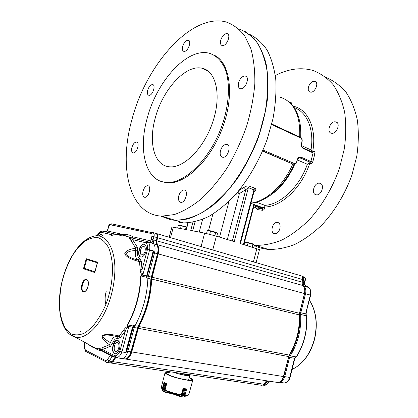<?xml version="1.0" encoding="UTF-8"?>
<svg xmlns="http://www.w3.org/2000/svg" width="418" height="418" viewBox="0 0 418 418"><rect width="100%" height="100%" fill="white"/><g stroke="black" fill="none" stroke-linecap="round" stroke-linejoin="round"><path stroke-width="0.63" d="M180.529 228.505L181.25 225.83L178.387 225.297L177.671 227.962M181.25 225.83L186.141 227.157L185.524 229.461M179.238 225.072L186.778 226.964M132.14 118.864C118.273 166.73 129.005 214.826 161.912 216.143L174.243 214.591C183.042 211.545 192.045 206.33 201.262 198.937C210.406 190.342 219.048 179.986 227.183 167.869C234.811 154.953 241.238 141.221 246.474 126.675C250.857 112.003 253.637 97.744 254.823 83.887C255.043 70.616 253.7 58.802 250.79 48.457L244.561 35.634C239.232 28.931 232.993 24.348 225.851 21.882C191.193 12.958 146.159 65.124 132.14 118.864M160.658 216.064L170.889 219.8L175.132 220.276C183.225 220.087 191.799 217.773 200.865 213.332C210.055 207.641 219.089 199.956 227.977 190.268C240.94 174.489 251.997 154.618 259.552 133.211L265.205 111.831C267.52 97.707 268.21 84.504 267.264 72.225C265.409 60.772 262.154 51.069 257.498 43.117C252.164 36.319 245.925 31.585 238.772 28.92M179.285 222.413L183.559 222.904C191.548 222.773 200.003 220.605 208.922 216.404C217.961 211.012 226.859 203.697 235.621 194.459C248.417 179.39 259.421 160.319 267.097 139.602L272.959 118.796C275.478 104.965 276.423 91.929 275.786 79.676C274.265 68.171 271.355 58.269 267.055 49.972C262.076 42.761 256.161 37.505 249.311 34.208M160.805 216.08L171.171 219.889L175.419 220.359L187.248 219.084C195.65 216.446 204.25 211.853 213.049 205.316C221.806 197.693 230.146 188.429 238.072 177.53C245.58 165.862 252.059 153.307 257.519 139.873C262.243 126.21 265.545 112.688 267.431 99.306C268.445 86.307 267.99 74.404 266.073 63.599C263.361 53.656 259.463 45.416 254.374 38.89L245.512 31.742M192.938 222.24L190.744 230.459L204.648 233.113L216.383 236.133L234.232 241.646L248.37 187.692L245.81 189.657L243.971 187.321C245.606 186.172 247.388 185.78 249.311 186.146L254.886 188.262C256.218 189.124 256.129 190.148 254.614 191.324L254.087 191.24M169.149 237.262L171.918 226.99L186.334 229.618L188.142 222.862M240.418 243.558L254.212 190.88L253.951 189.798L239.937 243.412L259.474 249.64L256.103 262.661M253.674 206.957L256.584 207.997L262.081 208.723L253.972 205.813L253.721 204.93L243.401 244.483M250.993 203.08C265.874 201.507 283.576 185.571 292.804 164.028L262.608 151.112M299.377 157.654L310.318 162.299L307.35 164.264L297.386 159.948M294.904 164.112L294.742 164.29C288.43 178.429 280.044 188.931 269.584 195.796M326.301 77.612C333.81 80.768 340.44 85.721 346.193 92.482C351.287 100.226 355.007 109.417 357.348 120.065C358.796 131.377 358.618 143.374 356.815 156.066L351.909 175.105C345.069 194.03 334.599 211.346 321.949 224.905C313.218 233.192 304.215 239.681 294.941 244.368C285.719 247.947 276.868 249.63 268.387 249.405C263.34 248.945 258.653 247.67 254.327 245.585M244.321 242.827L244.619 242.942M254.416 245.246L255.356 245.335C263.862 245.502 272.755 243.71 282.045 239.958C291.388 235.062 300.464 228.317 309.273 219.722C322.038 205.666 332.592 187.786 339.437 168.344L344.317 148.834C346.073 135.881 346.182 123.686 344.646 112.249C342.196 101.527 338.366 92.341 333.146 84.687C327.273 78.067 320.533 73.317 312.92 70.438C300.871 67.099 288.336 68.792 275.321 75.512M319.394 183.189L319.66 183.22C325.183 183.821 321.651 195.948 316.274 194.825C310.83 194.281 314.007 182.467 319.394 183.189M335.006 121.795L335.8 121.884C341.135 122.882 336.521 134.716 331.39 133.211C326.442 132.37 329.859 121.57 335.006 121.795M313.876 81.291L314.838 81.379C319.566 82.451 314.702 93.606 310.198 92.054C305.955 91.187 309.31 81.364 313.876 81.291M277.479 222.47C282.469 222.914 279.699 234.477 274.783 233.699C269.62 233.443 272.358 221.629 277.374 222.46L277.479 222.47M310.287 162.205L300.014 157.774C298.933 157.842 298.102 158.579 297.517 159.979M256.474 207.96L262.086 208.723L263.272 207.824L251.464 203.571L250.654 204.386M297.167 159.895C297.966 157.544 299.262 156.625 301.054 157.147L300.145 157.701C298.76 157.529 297.835 158.307 297.36 160.042L296.738 161.567C296.205 163.14 295.333 163.757 294.126 163.422L293.473 164.065L292.804 164.028L262.703 150.893M312.063 151.938L311.023 149.931L301.597 145.636M263.272 207.824L264.928 205.353L256.375 202.239M232.33 241.061L245.81 189.657L239.409 193.571L235.789 194.266M155.308 117.834C162.508 90.053 185.273 64.456 201.868 68.186C215.965 70.6 221.775 94.902 212.95 121.455C204.287 148.035 183.737 168.517 169.41 166.803C154.075 165.669 148.28 142.381 155.308 117.834M264.176 206.931L264.333 207.009C264.74 208.781 264.192 209.883 262.687 210.311L257.185 209.57L256.344 207.913M309.869 162.712L309.853 162.968C301.885 187.834 280.959 207.234 264.333 207.009M251.464 203.571L251.239 203.211M227.329 239.514L239.409 193.571L238.26 191.381M178.815 195.671C178.021 199.438 178.674 201.669 180.785 202.359L180.963 202.375C185.67 202.96 188.868 189.924 184.03 189.918C181.741 190.117 180.001 192.034 178.815 195.671M220.474 150.652C219.685 154.456 220.438 156.672 222.731 157.293L222.883 157.304C228.009 157.905 231.797 144.618 226.587 144.335C223.881 144.466 221.843 146.572 220.474 150.652M238.568 82.691C237.832 86.056 238.459 88.062 240.439 88.71L241.108 88.741C246.03 88.736 250.001 76.567 245.272 75.987C242.351 76.024 240.115 78.26 238.568 82.691M220.725 40.18C220.04 43.153 220.516 44.94 222.146 45.536L222.982 45.557C227.324 45.217 231.138 34.198 227.131 33.576C224.414 33.602 222.282 35.802 220.725 40.18M182.666 46.33C182.002 49.157 182.394 50.839 183.842 51.367L184.5 51.383C188.304 51.1 191.82 40.687 188.272 40.212C185.942 40.285 184.072 42.322 182.666 46.33M147.711 90.183C147.031 93.109 147.413 94.818 148.865 95.304L149.226 95.32C152.763 95.351 156.066 84.864 152.612 84.572C150.584 84.692 148.949 86.563 147.711 90.183M131.916 147.361C131.189 150.579 131.633 152.434 133.248 152.92L133.332 152.925C136.952 153.385 140.192 142.157 136.477 142.031C134.57 142.193 133.049 143.97 131.916 147.361M143.05 191.104C142.282 194.605 142.81 196.664 144.623 197.286L144.764 197.301C148.824 197.839 151.901 185.717 147.706 185.728C145.71 185.921 144.158 187.713 143.05 191.104M161.52 181.543L167.268 182.823C185.064 184.641 210.52 160.643 222.616 127.61C234.879 94.614 230.088 62.151 214.016 55.087M147.251 118.033C156.661 81.803 186.548 47.877 208.686 53.081C216.305 55.202 222.005 61.054 225.788 70.642C230.052 84.102 229.106 103.366 222.925 122.902C211.545 157.805 184.688 184.395 166.118 182.42C145.474 181.125 138.024 150.135 147.251 118.033M209.7 234.273L210.5 231.253L215.636 232.659L217.512 233.448L216.77 236.254M210.5 231.253L207.302 230.663L206.544 233.516M215.636 232.659L214.842 235.668M208.195 230.422C208.728 230.229 217.501 232.596 216.9 232.774M247.341 245.7L248.046 242.989L252.932 244.321L254.478 245L253.783 247.691M253.945 244.352C254.447 244.185 246.374 242.022 245.622 242.121L244.776 242.356L244.159 244.713M248.046 242.989L244.776 242.356M252.932 244.321L252.185 247.195M110.394 362.897L111.214 363.07L113.012 361.69L115.77 357.51M261.26 385.234L262.013 385.344L263.868 384.226L266.522 380.761M124.742 358.973L126.053 359.13C128.556 358.597 130.458 356.199 131.759 351.935L138.854 326.51C146.734 311.912 151.002 296.101 151.661 279.088L158.234 253.914C159.206 249.828 158.877 246.745 157.246 244.65L156.839 240.831L157.67 237.769C158.156 235.475 157.795 234.08 156.593 233.594L155.6 233.385M276.199 382.251L277.834 382.501C280.504 382.141 282.375 380.161 283.446 376.561L289.131 355.065C296.493 342.912 299.878 329.52 299.283 314.9L304.429 293.54C305.171 290.071 304.581 287.375 302.663 285.457L301.937 282.119L302.595 279.511C302.94 277.552 302.449 276.319 301.112 275.812L156.766 233.641M151.912 232.607L129.543 227.894M304.053 277.014C305.406 278.184 305.824 279.261 305.307 280.248L304.968 280.133C305.271 278.398 304.826 277.306 303.64 276.857L302.35 276.444C303.552 276.899 303.996 278.007 303.687 279.767L303.034 282.364L304.314 282.73L304.168 283.754L304.497 283.968L304.654 282.84L304.314 282.73L304.968 280.133L302.82 279.517L302.251 276.643M267.724 380.944L265.242 384.189L263.58 385.213L262.838 385.114L263.497 385.218M305.804 285.964L308.625 287.49L303.844 286.027L303.034 282.364L302.162 282.119L302.606 279.459M305.333 285.588L304.168 283.754M305.354 285.604L306.467 286.518L305.349 285.781M303.034 285.823L303.844 286.027C305.683 287.861 306.253 290.437 305.553 293.755L300.788 312.737L305.689 313.965L310.663 295.15L304.45 293.457M294.737 358.529L294.967 357.965L294.58 358.278L294.319 358.926L289.684 377.423L290.05 377.423L294.617 359.193L294.319 358.926L294.58 358.278L289.57 357.385L284.736 376.639C283.733 380.04 281.972 381.937 279.449 382.329L278.811 382.329M288.89 355.493L289.329 355.676L288.676 357.212L289.57 357.385L290.228 355.854C297.961 343.345 301.43 329.536 300.631 314.414L300.788 312.737L299.899 312.523L299.748 314.205L299.293 314.164M294.967 357.965L296.263 356.941L289.329 355.676C297.067 343.157 300.537 329.332 299.748 314.205L306.54 315.888L305.777 313.354M305.882 314.404L305.945 313.798M306.347 312.371L306.075 314.038L306.54 315.888C307.387 330.878 303.959 344.563 296.263 356.941L294.972 358.357L294.465 359.804M153.145 232.612L155.857 233.463C157.037 233.949 157.387 235.318 156.912 237.576L153.991 236.734L152.946 239.749L153.991 236.734C154.482 234.43 154.127 233.035 152.931 232.544L152.847 232.518M110.702 224.158L111.951 223.891L110.362 224.738M112.682 355.917L109.155 361.121L112.04 356.596L110.305 355.31L107.342 359.82L105.639 360.65L85.387 350.033L84.614 347.99L84.629 342.274M106.721 362.422L107.384 362.5L109.155 361.121L112.207 361.533L110.462 362.892L109.788 362.808M120.619 358.294L122.218 358.539C124.689 357.97 126.57 355.566 127.861 351.329L126.748 351.146L133.619 325.528L135.004 325.805C142.899 311.149 147.193 295.28 147.894 278.2L154.508 252.932C155.491 248.835 155.172 245.737 153.552 243.642L148.118 241.965L146.096 242.832L147.763 241.672L151.023 242.68L150.537 242.372L150.793 240.904L152.732 240.956C152.408 242.335 151.839 242.91 151.023 242.68M141.258 261.135L142.047 269.526L140.234 269.84L139.481 261.652L141.258 261.135L139.852 258.826L138.112 259.996C135.719 258.601 134.862 255.482 135.536 250.638L135.766 248.193L137.423 247.351L137.653 250.915L135.536 250.638C130.588 250.643 127.286 251.819 125.63 254.154C128.65 257.002 132.814 258.951 138.112 259.996L139.481 261.652C130.343 259.197 125.447 256.459 124.783 253.449C125.693 250.946 129.35 249.196 135.766 248.193L131.111 240.679C129.329 238.573 128.849 237.529 129.674 237.539L130.62 237.69C128.76 237.565 131.733 238.918 132.631 239.66L146.096 242.832L146.415 243.286C147.528 244.682 147.878 246.777 147.465 249.577L142.047 269.526C141.587 272.175 141.937 273.638 143.108 273.915L149.566 250.131L147.465 249.577L149.623 249.849L149.566 250.131L153.286 251.134L146.634 275.911L153.349 250.857L153.437 252.644L157.461 253.736L150.872 278.947C150.203 295.96 145.929 311.76 138.055 326.353L130.933 351.815L127.861 351.329L134.293 327.581L135.004 325.805L138.525 326.233M151.41 277.05L146.619 275.969L146.53 277.881L146.384 275.906L147.099 276.026L153.437 252.644L152.742 252.456M156.316 240.737L153.155 239.807L153.552 243.642L156.839 244.796C158.464 246.965 158.803 249.98 157.852 253.846L157.461 253.736C158.432 249.677 158.108 246.61 156.489 244.525L156.081 240.643L157.147 237.68M132.203 238.056L133.41 236.922L133.159 236.818C130.024 234.947 126.664 234.174 123.08 234.508L107.348 230.945L107.708 229.482L107.348 230.945L105.252 231.797M112.479 355.817L112.113 356.486L110.404 355.159L110.723 354.929M126.032 351.005L126.748 351.146L126.048 352.609L126.032 351.005L132.49 327.169L133.619 325.528L132.731 327.216L125.834 352.431M131.221 351.71L137.752 328.177L132.48 327.221M133.201 327.32L128.509 326.39L128.535 327.597C127.365 327.31 126.309 328.402 125.374 330.878L120.53 337.347L118.205 338.329L117.359 336.558M133.52 326.077L127.772 324.932L128.509 326.39L127.924 326.714L128.535 327.597L121.931 351.925L126.048 352.609M147.089 276.079L146.728 277.333M142.125 274.422L143.108 273.915L142.47 274.96L141.885 274.48L142.167 275.086L141.07 275.985L146.316 277.238L146.53 277.881L151.248 279.198C150.59 296.075 146.342 311.76 138.515 326.259L137.752 328.177M140.882 257.06C136.822 255.957 139.795 243.903 144.048 244.19L144.435 244.222M145.046 251.244C144.335 253.486 143.311 254.698 141.979 254.875C138.891 255.069 140.542 246.369 143.562 246.474C145.124 246.777 145.621 248.37 145.046 251.244M101.997 231.081L101.255 231.264L100.748 232.157L112.416 234.906L112.28 235.407M98.705 236.034L101.71 234.007M100.665 236.118L101.213 236.081M97.624 234.791L97.091 235.898M115.164 353.753C110.979 353.043 113.027 340.398 117.317 340.299L117.683 340.294M118.717 348.074C118.106 350.07 117.223 351.183 116.073 351.407C112.991 351.893 113.978 342.838 117.014 342.671C118.764 342.953 119.334 344.751 118.717 348.074M86.28 279.632L87.498 280.196C87.534 280.974 88.804 279.642 87.869 286.696C86.824 289.779 85.606 291.456 84.222 291.722C80.151 292.276 82.336 279.59 86.28 279.632L87.048 279.788M94.865 271.815L84.269 268.309L86.714 259.526L97.357 262.807M127.929 237.105L127.161 236.823L128.122 237.079M97.472 348.602L99.103 349.114C98.193 348.878 99.082 348.471 101.762 347.896L109.411 344.725C103.236 340.534 101.057 337.373 102.88 335.236C106.177 333.966 111.637 334.212 119.25 335.973L117.677 336.6L111.235 335.45C107.834 334.839 101.767 334.682 103.262 337.221C104.955 339.17 107.342 340.968 110.43 342.624L112.411 343.471L110.425 346.297L109.411 344.725L110.43 342.624C111.951 338.857 113.868 336.788 116.183 336.422L111.235 335.45L116.81 336.438M115.885 357.542L115.41 357.301L115.06 355.802L116.026 357.589M99.594 349.302L99.186 349.161M99.897 349.453L115.843 357.526L116.721 357.609C118.822 357.254 120.556 355.363 121.931 351.925L119.856 351.188C118.545 354.323 116.946 355.859 115.06 355.802L102.572 349.521L101.762 347.896M97.629 262.206L94.771 272.531L83.464 268.769L86.26 258.721L97.629 262.206L97.457 262.828M86.26 258.721L86.714 259.526M94.771 272.531L94.959 271.857M83.464 268.769L84.269 268.309M146.399 275.854L142.167 275.086M145.971 251.474C144.879 254.907 143.311 256.777 141.274 257.091C136.425 257.478 139.027 243.846 143.724 244.102C146.107 244.603 146.854 247.064 145.971 251.474M117.244 234.582L102.316 231.117L100.32 232.398L101.046 231.4M117.317 234.597L112.416 234.906L111.11 235.48M98.376 235.992L101.161 233.902L103.058 235.971M99.134 349.145L97.394 348.575L102.572 349.521L110.425 346.297M119.856 351.188L125.374 330.878L123.974 329.661L119.25 335.973L120.53 337.347M119.574 348.591C120.52 343.491 119.658 340.707 116.988 340.242C112.259 340.409 110.697 354.584 115.53 353.743C117.291 353.362 118.639 351.648 119.574 348.591M128.3 326.155L127.924 326.714M87.916 286.717C85.742 294.967 79.519 292.49 81.907 284.486C83.976 276.371 90.309 278.56 87.916 286.717M123.974 329.661C125.233 327.843 126.492 326.808 127.746 326.552L127.427 324.833L127.772 324.932C135.944 309.884 140.375 293.567 141.07 275.985L140.714 275.922L141.885 274.48C140.809 273.341 140.26 271.794 140.234 269.84M131.111 240.679L132.631 239.66L137.423 247.351M87.613 343.915L92.321 347.107L97.368 348.555M173.731 372.302C179.714 374.632 189.934 376.534 189.861 375.327L189.49 374.758M174.28 372.386C179.918 374.549 189.291 376.273 189.229 375.155L189.328 374.779M179.406 373.143C184.735 374.512 188.21 375.03 189.819 374.68M169.347 372.213C166.683 371.942 165.246 372.077 165.042 372.621C164.953 373.081 165.774 373.739 167.513 374.596C174.322 378.086 193.027 382.026 192.839 379.967C192.928 379.387 191.747 378.562 189.291 377.485M164.305 382.548L166.573 383.818M186.428 388.892L183.126 388.552M169.285 372.454C167.346 372.313 166.296 372.459 166.139 372.898C166.05 373.326 166.813 373.932 168.423 374.727C174.714 377.945 191.94 381.571 191.742 379.664C191.825 379.204 190.984 378.562 189.229 377.726M165.047 390.287L166.615 383.823L165.016 383.505L166.521 383.635M165.784 383.552L163.966 390.276L164.279 390.553L163.375 389.67L163.95 390.344M162.158 389.409L162.759 389.351L162.1 389.346L164.023 382.538M164.394 383.191L163.908 382.736L164.399 383.191L162.759 389.351L164.394 383.191L165.016 383.505L163.381 389.675L162.759 389.351M166.061 383.714L163.987 382.642M166.071 383.546L164.279 390.553L165.559 392.35L162.868 391.102M164.18 390.464L162.116 389.498M165.22 392.115L164.133 390.605M164.06 382.538L162.1 389.346L162.612 390.814M162.147 389.566L162.733 391.029L165.22 392.335L170.142 393.359M186.47 389.069L185.639 389.268L186.6 389.142L184.819 395.924L184.004 395.454L184.699 395.883M182.123 395.564L183.115 395.344L181.84 395.538L182.143 395.496L183.889 388.855L183.089 388.536L181.276 394.947M184.746 389.153L183.899 388.735L184.751 389.153L183.121 395.344L184.746 389.153L185.634 389.268L184.009 395.454L183.115 395.344M184.787 395.971L181.84 395.538M183.283 388.432L183.899 388.735M180.226 396.656L183.904 397.006L179.939 396.483L181.725 395.564L183.554 388.719M184.704 396.045L183.904 397.006L184.688 396.045M181.835 395.694L180.299 396.452M219.554 237.111L228.97 201.424M208.556 230.443L212.882 214.115M262.671 208.148L253.721 204.93M243.971 187.321L239.002 190.483M253.945 191.789L254.614 191.324M299.711 137.015C300.443 114.689 293.776 101.36 279.705 97.039M294.12 107.63C306.833 111.669 314.362 129.11 311.023 149.931M301.085 137.768L300.354 125.248M307.35 164.264C299.398 187.013 280.488 204.642 264.928 205.353M293.075 106.182C307.935 108.946 317.079 128.587 312.622 152.136C314.237 150.893 315.02 151.311 314.968 153.39L312.784 161.938C311.781 163.981 310.804 164.326 309.853 162.968M289.737 102.541L290.693 102.499C291.487 102.582 291.764 103.194 291.529 104.333M271.627 124.517L300.673 138.008C301.786 138.708 302.188 139.889 301.89 141.556L301.65 143.374C301.315 145.574 301.77 147.058 303.013 147.831L303.275 148.505L313.072 152.941L310.887 161.479L301.054 157.147M294.126 163.422L263.047 150.083M303.275 148.505C301.613 147.486 301.012 145.72 301.462 143.217M294.507 164.196L293.013 164.107M312.753 152.267L313.072 152.941L314.968 153.39M301.89 141.556L301.65 143.374M300.673 138.008L300.422 137.344L271.757 124.01M312.784 161.938L310.887 161.479L310.229 162.116M297.36 160.042L296.738 161.567M173.345 227.136L170.513 237.659M204.648 233.113L201.074 246.589M216.383 236.133L212.725 249.99M256.856 248.637L253.423 261.877M249.311 186.146L248.37 187.692L253.951 189.798L254.886 188.262M202.605 219.366L199.224 232.079M195.086 221.78L192.672 230.825M290.693 102.499L290.353 103.121M256.694 208.012L257.185 209.57M253.972 205.813L262.086 208.723L262.687 210.311M263.868 384.226L113.012 361.69M131.759 351.935L283.446 376.561M288.504 356.554L138.149 328.282M138.854 326.51L289.131 355.065M299.283 314.9L151.661 279.088M151.948 277.186L299.445 313.275M158.234 253.914L304.429 293.54M302.663 285.457L157.246 244.65M156.839 240.831L301.937 282.119M157.67 237.769L302.595 279.511M263.037 384.999L264.343 384.037L266.585 384.367L264.939 385.38L264.254 385.297M302.167 276.523L302.888 276.685M266.815 380.808L264.077 383.949M302.627 285.421L301.948 282.061M303.238 286.053C304.868 287.918 305.349 290.405 304.675 293.52L299.649 312.46M288.352 357.139L288.676 357.212L283.827 376.487L283.482 376.414M282.949 382.784L284.496 382.982C286.978 382.595 288.707 380.746 289.684 377.423L283.827 376.487C283.122 379.069 281.857 380.829 280.029 381.77M269.051 381.148L266.585 384.367L267.029 384.226M302.909 278.075L303.771 278.273M310.663 295.15C311.342 292.062 310.762 289.575 308.923 287.688L308.625 287.49C310.443 289.287 311.008 291.806 310.328 295.051L305.757 313.291M308.771 287.558L307.862 286.941M306.101 286.137L307.361 286.44M306.718 315.951C307.564 330.92 304.142 344.589 296.456 356.951M309.398 300.192C316.133 310.971 317.784 324.007 314.357 339.291C310.224 354.015 302.872 364.036 292.297 369.355L292.041 369.47M80.235 331.14L80.956 331.939M106.167 291.518C104.876 296.446 104.798 300.798 105.926 304.576M111.951 223.891L151.886 232.622M113.346 225.406L114.751 224.764L115.227 225.783L151.253 233.484M114.798 356.988L112.113 356.486M115.107 357.144L112.207 361.533L112.682 361.403L115.399 357.291M112.714 361.361L110.462 362.892L107.384 362.5M123.838 358.754L125.327 358.952C128.336 358.174 130.343 355.796 131.356 351.82L130.933 351.815C129.653 356.011 127.788 358.388 125.327 358.952L122.218 358.539M151.922 236.191L153.782 236.672C154.268 234.373 153.918 232.978 152.722 232.486L151.248 233.51C152.011 233.824 152.236 234.717 151.922 236.191L150.793 240.904L133.41 236.922M96.798 235.527L95.576 235.956M106.564 362.375L107.248 362.495L109.067 361.105L107.342 359.82M107.87 229.508L108.643 226.713L110.352 224.769L151.248 233.51M111.758 223.876L111.559 223.823C109.547 224.304 108.523 225.26 108.481 226.687L108.643 226.713M111.752 223.839L110.352 224.769M152.732 240.956L152.946 239.749L151.086 239.263M101.966 350.498L101.94 350.916L110.305 355.31M106.454 362.338L105.973 362.087L105.639 360.65M86.165 351.648L85.716 351.407L85.387 350.033M107.332 362.505L85.716 351.407L84.394 348.22L84.614 347.99M146.415 243.286L148.348 242.288C149.691 243.96 150.114 246.479 149.623 249.849L153.349 250.857M133.159 236.818L131.424 237.873L125.092 235.647M122.819 234.493L122.652 234.885M97.138 235.898L100.32 232.398M100.79 231.525C99.771 231.98 98.726 233.061 97.645 234.759L97.671 235.135M101.94 350.916C98.977 350.483 96.276 349.286 93.82 347.327M102.196 351L102.253 350.645M118.785 358.074L122.103 358.555M139.852 258.826C137.815 257.655 137.083 255.017 137.653 250.915M150.37 242.346L147.982 241.792M120.635 234.576L131.424 237.873M130.102 237.591L129.768 237.502M121.225 235.569L117.327 234.665M112.411 343.471C114.004 339.656 115.938 337.943 118.205 338.329M130.62 237.69L147.706 241.656M63.301 277.286C65.14 270.514 68.28 263.131 72.727 255.137C76.045 249.938 79.911 245.418 84.331 241.583C89.003 238.495 93.663 237.215 98.308 237.737C102.671 239.556 106.224 243.135 108.957 248.475C111.073 254.505 112.28 260.994 112.578 267.938C112.353 278.315 111.146 287.286 108.967 294.857C106.371 305.506 100.848 316.18 92.394 326.876L85.486 332.608C80.533 335.069 75.815 335.508 71.337 333.93L65.767 328.861C62.899 323.861 60.976 318.072 59.999 311.488C59.272 297.815 60.375 286.414 63.301 277.286M127.427 324.833C135.594 309.795 140.02 293.493 140.714 275.922M127.161 236.823C124.136 234.994 120.886 234.237 117.416 234.566M69.074 333.862L75.162 337.07C61.712 333.439 56.587 311.044 60.798 287.26C65.124 263.497 77.999 241.134 92.315 236.63C105.19 232 116.037 247.446 114.798 272.708C114.475 280.185 113.252 287.777 111.136 295.484C104.155 321.573 87.169 340.377 75.162 337.07L95.21 348.095L96.568 348.346M165.81 391.609C170.053 393.385 174.818 394.754 180.095 395.715M184.594 396.222L187.369 395.689M162.027 388.996L162.116 389.283M161.4 388.003L162.21 388.928M184.913 395.574L188.403 395.135M165.037 390.49C169.797 392.528 175.189 394.08 181.213 395.135M164.995 389.989C169.844 392.063 175.33 393.641 181.454 394.717M185.022 395.146C187.369 395.292 188.643 395.083 188.842 394.519L192.839 379.967M165.042 372.621L161.327 387.251L162.315 388.541M166.275 391.912L179.609 395.741M165.559 392.35L169.306 393.077M170.131 393.354L165.497 392.455M163.381 389.675L165.016 383.505M184.808 395.856L186.569 389.179M176.548 395.13L179.939 396.483M179.954 396.614L175.826 394.963L179.959 396.614L183.768 397.095L184.819 395.919L186.58 389.012M183.648 388.573L186.496 388.954M184.009 395.454L185.634 389.268M161.912 216.143L175.132 220.276M175.419 220.359L183.559 222.904M255.356 245.335L268.387 249.405M250.952 203.242C266.961 201.972 284.825 185.749 294.006 164.206M288.002 101.104C297.297 108.628 301.519 120.75 300.678 137.475M312.805 152.272L303.144 147.894M302.078 141.712C302.465 139.774 301.958 138.337 300.547 137.402M296.932 161.714C296.519 163.433 295.437 164.243 293.687 164.143M299.769 157.685L299.434 157.643M187.87 222.878L186.078 229.566M243.851 244.619L253.987 205.76M208.796 71.588L201.868 68.186M185.075 190.284L184.03 189.918M227.789 144.837L226.587 144.335M246.348 76.531L245.272 75.987M227.962 34.03L227.131 33.576M188.941 40.556L188.272 40.212M153.234 84.849L152.612 84.572M137.141 142.282L136.477 142.031M148.521 186L147.706 185.728M277.374 222.46L278.493 222.846M314.838 81.379L315.731 81.871M335.8 121.884L336.945 122.464M319.66 183.22L320.935 183.753M166.118 182.42L167.268 182.823M277.834 382.501L126.053 359.13M262.013 385.344L111.214 363.07M269.349 381.195L266.998 384.267L264.939 385.38L263.58 385.213M302.177 276.538L302.919 276.706M305.307 280.248L304.654 282.84M278.952 382.287L279.266 382.339M305.323 285.578L304.497 283.968M290.05 377.423C289.684 380.218 287.835 382.068 284.496 382.982L279.449 382.329M308.489 287.208L306.128 286.158M309.409 300.161C316.274 310.992 317.988 324.039 314.561 339.301C310.501 353.931 303.076 363.947 292.297 369.355L292.057 369.418M151.859 232.638L111.794 223.876M156.248 233.625C157.513 234.686 157.863 236.045 157.299 237.706L156.468 240.768L156.703 244.634M151.248 279.182L157.852 253.846M96.506 235.496L95.21 235.992M108.481 226.687L107.708 229.482M84.394 348.22L84.41 342.525M105.237 231.791C105.921 231.844 106.595 231.488 107.254 230.731M97.431 262.541L94.781 272.118M143.562 246.474L144.257 246.651M117.014 342.671L117.688 342.776M143.724 244.102L144.048 244.19M101.161 233.902L101.464 233.986M116.988 340.242L117.317 340.299M119.13 341.464L113.738 344.009M97.201 235.381L96.929 235.904M188.602 380.108L189.861 375.327M168.653 374.836L169.489 371.675M184.531 396.301L186.726 396.065L188.842 394.519M162.142 389.189L161.327 387.251M179.808 395.783L166.024 391.812"/></g></svg>
